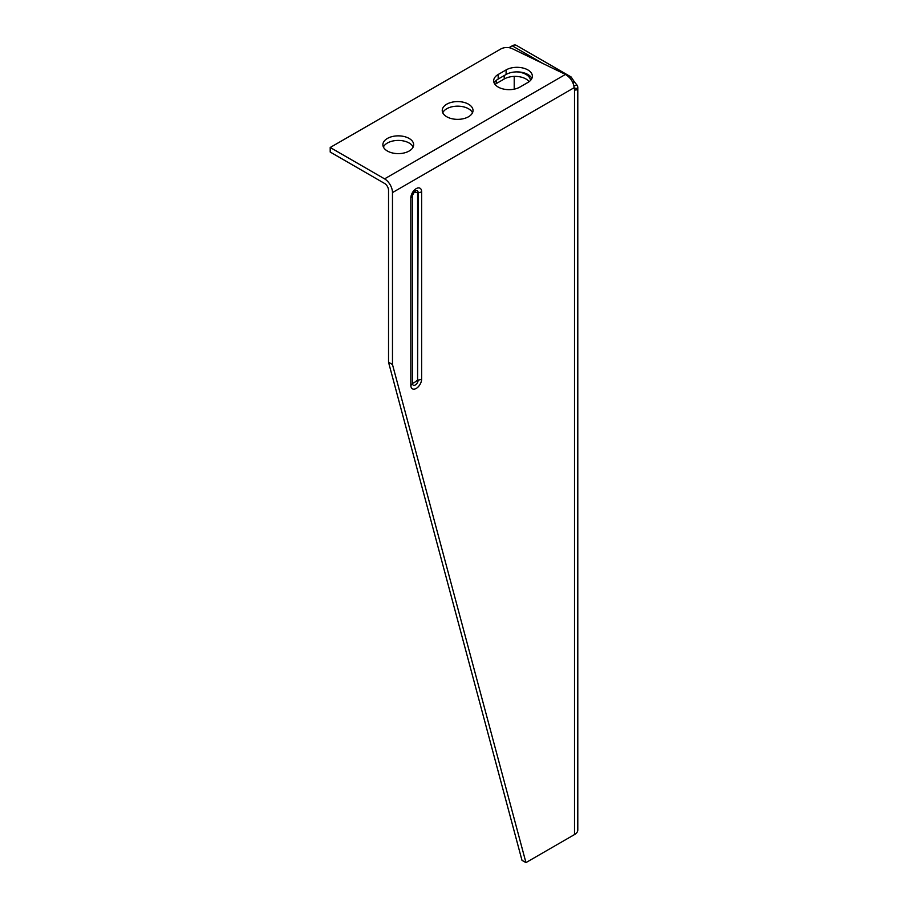 <?xml version="1.0" encoding="UTF-8"?>
<svg xmlns="http://www.w3.org/2000/svg" width="908" height="908" viewBox="0 0 908 908"><rect width="100%" height="100%" fill="white"/><g stroke="black" fill="none" stroke-linecap="round" stroke-linejoin="round"><path stroke-width="1.36" d="M388.533 362.235L392.483 364.517L525.948 862.6L521.986 860.319L388.533 362.235L388.533 190.294A5.596 3.235 -120 0 0 384.572 183.439L330.206 152.045L330.206 147.482L500.898 48.941A8.399 4.846 180 0 1 512.226 48.646L565.457 74.433C570.519 77.6 573.425 82.026 574.151 87.69L574.174 88.076A5.596 3.235 120 0 0 574.514 89.359C575.581 90.516 576.625 90.21 577.658 88.462A11.191 6.458 180 0 0 577.794 87.486A11.191 6.458 180 0 0 577.011 85.114L574.514 82.026A5.596 3.235 60 0 1 574.242 81.607L572.744 82.48M514.212 89.143L514.212 76.408M509.002 47.681L512.237 45.82A8.399 4.846 120 0 1 516.436 45.4L571.143 76.987L574.242 81.607M516.902 71.891A15.391 8.887 180 0 1 530.499 80.46M392.483 364.517L392.483 192.575A11.191 6.458 60 0 0 384.572 178.865L330.206 147.482M468.505 104.193A15.391 8.887 180 0 1 473.023 110.47A15.391 8.887 180 0 1 457.632 119.357A15.391 8.887 180 0 1 442.241 110.47A15.391 8.887 180 0 1 451.741 102.263A15.391 8.887 180 0 1 468.505 104.193M506.096 69.916A15.391 8.887 180 0 1 522.872 67.998A15.391 8.887 180 0 1 532.372 76.204A15.391 8.887 180 0 1 527.866 82.48L519.955 87.055A15.391 8.887 180 0 1 503.18 88.984A15.391 8.887 180 0 1 493.68 80.767A15.391 8.887 180 0 1 498.186 74.49L506.096 69.916L506.096 74.49L498.186 79.053A15.391 8.887 -0 0 0 494.202 83.059M409.156 138.459A15.391 8.887 180 0 1 413.662 144.735A15.391 8.887 180 0 1 398.272 153.622A15.391 8.887 180 0 1 382.881 144.735A15.391 8.887 180 0 1 392.381 136.529A15.391 8.887 180 0 1 409.156 138.459M529.148 81.641A15.391 8.887 0 0 0 504.224 78.996L496.313 83.57A15.391 8.887 0 0 0 495.03 84.41M412.561 195.004L412.448 195.969A4.041 2.327 -60 0 1 412.516 195.22L414.684 191.463A4.041 2.327 -60 0 1 418.157 192.678L417.589 380.043C414.672 382.518 412.97 383.494 412.504 382.983L412.448 383.312A5.596 3.235 180 0 1 410.836 385.321A7.639 4.404 120 0 0 416.227 388.431A7.639 4.404 120 0 0 421.63 379.079A5.596 3.235 180 0 1 418.157 380.021A4.041 2.327 -60 0 1 415.308 384.958A4.041 2.327 -60 0 1 412.448 383.312L412.448 195.969A5.596 3.235 180 0 1 410.836 197.978L410.836 385.321M525.948 862.6L574.514 834.565A11.191 6.458 0 0 0 577.794 829.991L577.794 87.486M414.196 191.928L417.589 192.712L417.589 380.043M572.948 82.934L574.514 82.026M575.161 89.881L574.514 89.359L574.514 834.565M472.501 112.751A15.391 8.887 -0 0 0 468.505 108.756A15.391 8.887 -0 0 0 453.637 106.463A15.391 8.887 -0 0 0 442.752 112.751M531.861 78.485A15.391 8.887 -0 0 0 520.976 72.186A15.391 8.887 -0 0 0 506.096 74.49M413.14 147.028A15.391 8.887 -0 0 0 409.156 143.021A15.391 8.887 -0 0 0 394.276 140.729A15.391 8.887 -0 0 0 383.403 147.028M568.51 76.612L571.143 76.987M542.814 63.469L512.237 45.82M384.572 178.865L565.457 74.433M417.589 192.712L418.157 192.678A5.596 3.235 0 0 0 421.63 191.747A7.639 4.404 120 0 0 416.227 188.626A7.639 4.404 120 0 0 410.836 197.978M421.63 379.079L421.63 191.747M412.504 195.64L412.504 382.983M574.151 87.69L392.483 192.575M573.89 85.829L577.011 85.114M574.185 88.155L577.658 88.462M498.186 79.053L498.186 74.49M504.224 78.996L504.224 75.568M496.313 83.57L496.313 80.369M570.496 78.792L571.495 77.225"/></g></svg>
